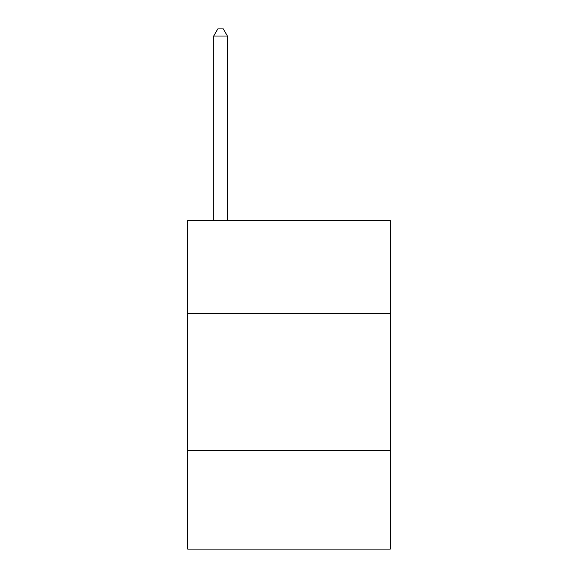<?xml version="1.0" encoding="UTF-8"?>
<svg xmlns="http://www.w3.org/2000/svg" width="578" height="578" viewBox="0 0 578 578"><rect width="100%" height="100%" fill="white"/><g stroke="black" fill="none" stroke-linecap="round" stroke-linejoin="round"><path stroke-width="0.87" d="M390.302 313.644L390.302 220.55L187.698 220.55L187.698 313.644L390.302 313.644L390.302 549.1L187.698 549.1L187.698 313.644M390.302 450.537L187.698 450.537M227.4 220.55L227.4 36.017L213.708 36.017L213.708 220.55M213.708 36.017L217.812 28.9L223.289 28.9L227.4 36.017"/></g></svg>

